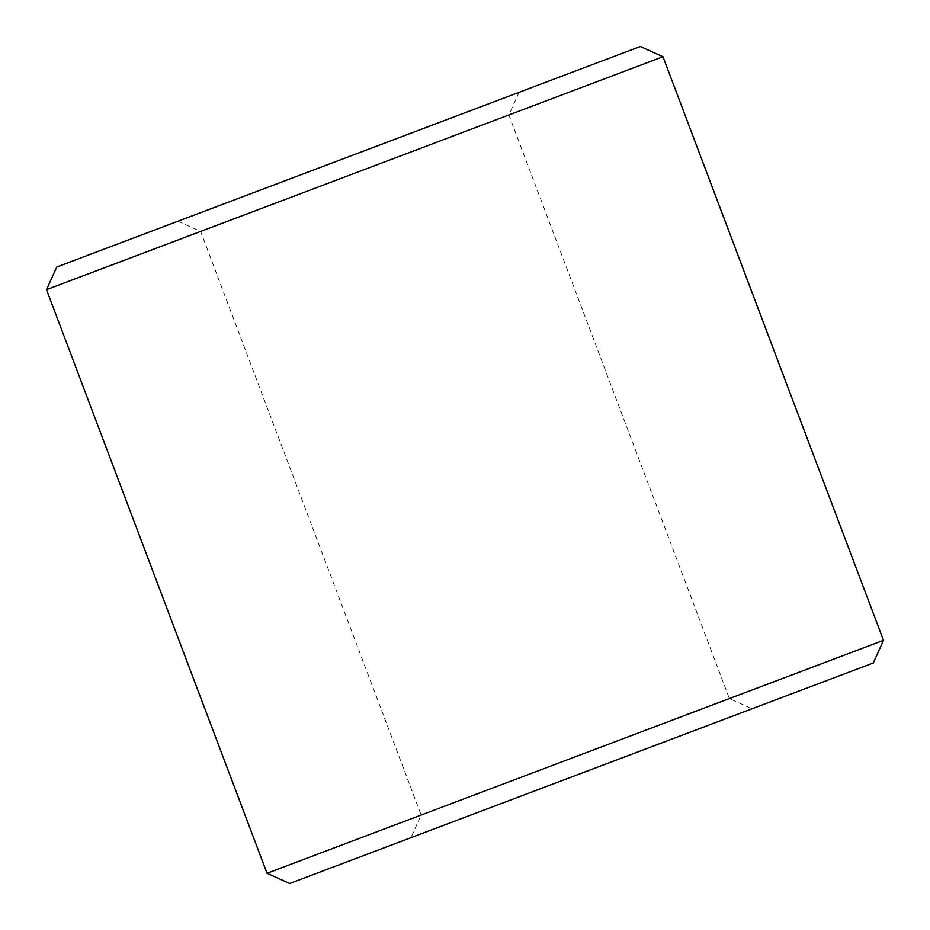 <?xml version="1.0" encoding="UTF-8"?>
<svg xmlns="http://www.w3.org/2000/svg" width="930" height="930" viewBox="0 0 930 930"><rect width="100%" height="100%" fill="white"/><g stroke="black" fill="none" stroke-linecap="round" stroke-linejoin="round"><path stroke-width="0.7" stroke-dasharray="4.65 3.49" d="M440.204 807.833L729.376 698.558L440.204 807.833M219.678 224.235L508.861 114.96L219.678 224.235M432.008 829.711L752.033 708.788L432.008 829.711M199.067 213.237L519.08 92.314L199.067 213.237M289.672 883.5L873.27 662.974M267.026 873.27L883.5 640.328M46.5 289.672L662.974 56.73M56.73 267.026L640.328 46.5M177.967 221.212L200.624 231.442L421.139 815.04L410.921 837.686M519.08 92.314L508.861 114.96L729.376 698.558L752.033 708.788"/><path stroke-width="1.4" d="M873.27 662.974L289.672 883.5L267.026 873.27L883.5 640.328L873.27 662.974M46.5 289.672L56.73 267.026L611.429 57.416L640.328 46.5L662.974 56.73L46.5 289.672L267.026 873.27M662.974 56.73L883.5 640.328"/></g></svg>
